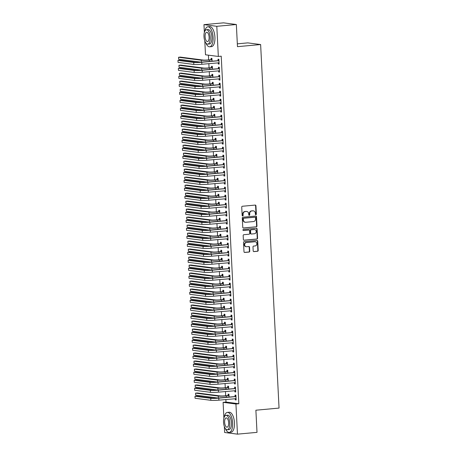<?xml version="1.0" encoding="UTF-8"?>
<svg xmlns="http://www.w3.org/2000/svg" width="457" height="457" viewBox="0 0 457 457"><rect width="100%" height="100%" fill="white"/><g stroke="black" fill="none" stroke-linecap="round" stroke-linejoin="round"><path stroke-width="0.69" d="M255.891 214.739A0.554 0.497 97.4 0 0 256.366 214.144L255.943 205.804A0.788 0.708 97.4 0 0 255.189 205.084L242.399 206.256A0.788 0.708 97.4 0 0 241.73 207.107L242.153 215.447A0.554 0.497 97.4 0 0 243.147 215.356L243.095 214.276A2.525 2.274 97.4 0 1 245.238 211.557L246.306 211.46A2.525 2.274 97.4 0 1 248.705 213.762L248.762 214.841A0.554 0.497 97.4 0 0 249.756 214.75L249.699 213.67A2.525 2.274 97.4 0 1 251.847 210.951L252.915 210.854A2.525 2.274 97.4 0 1 255.314 213.156L255.366 214.236A0.554 0.497 97.4 0 0 255.891 214.739M255.623 214.681A0.554 0.497 97.4 0 0 256.017 214.099L255.594 205.759A0.788 0.708 97.4 0 0 255.155 205.084M242.41 215.893A0.554 0.497 97.4 0 0 242.798 215.31L242.747 214.23L243.095 214.276M249.019 215.287A0.554 0.497 97.4 0 0 249.408 214.704L249.356 213.625L249.699 213.67M253.189 250.887A0.788 0.708 97.4 0 0 253.943 251.607L257.531 251.276A0.788 0.708 97.4 0 0 258.199 250.43L257.731 241.165A0.788 0.708 97.4 0 0 256.983 240.445L244.192 241.616A0.788 0.708 97.4 0 0 243.524 242.467L243.992 251.727A0.788 0.708 97.4 0 0 244.741 252.453L249.076 252.053A0.788 0.708 97.4 0 0 249.745 251.201L249.545 247.237A0.788 0.708 97.4 0 0 248.797 246.517L246.643 246.717A2.108 1.902 97.4 0 1 244.638 244.581A2.108 1.902 97.4 0 1 246.432 242.518L254.852 241.747A2.108 1.902 97.4 0 1 256.863 243.878A2.108 1.902 97.4 0 1 255.063 245.946L253.664 246.072A0.788 0.708 97.4 0 0 252.989 246.923L253.189 250.887M225.867 399.509L225.998 402.074L238.828 403.737L221.222 56.188L218.332 56.451L205.496 54.789L204.787 40.804M238.828 403.737L235.938 403.999L237.463 434.15L224.627 432.488L224.318 426.415M204.359 32.418L203.965 24.638L223.513 22.85L236.349 24.512L237.469 46.665L260.633 44.546L279.05 408.084L255.886 410.209L257.005 432.362L237.463 434.15M236.349 24.512L216.801 26.306L218.332 56.451M256.291 226.866A0.788 0.708 97.4 0 0 256.965 226.015L256.497 216.755A0.788 0.708 97.4 0 0 255.743 216.035L242.958 217.206A0.788 0.708 97.4 0 0 242.284 218.058L242.753 227.318A0.788 0.708 97.4 0 0 243.507 228.037L255.949 226.821A0.788 0.708 97.4 0 0 256.617 225.969L256.149 216.709A0.788 0.708 97.4 0 0 255.709 216.035M257.114 228.957L257.582 238.223A0.788 0.708 97.4 0 1 256.914 239.074L244.124 240.245A0.788 0.708 97.4 0 1 243.37 239.525L243.17 235.561A0.788 0.708 97.4 0 1 243.844 234.709L249.031 234.235A0.788 0.708 97.4 0 0 249.699 233.384L249.568 230.756A0.788 0.708 97.4 0 0 248.814 230.037L243.415 230.528A0.554 0.497 97.4 0 1 243.358 229.431L256.366 228.237A0.788 0.708 97.4 0 1 257.114 228.957L256.765 228.917L257.234 238.177L257.582 238.223M260.633 44.546L247.797 42.878L237.326 43.838M234.807 390.655L234.869 391.86L235.738 391.975L235.492 387.176L234.624 387.062L234.692 388.364M228.694 389.016L228.557 386.279L227.689 386.165L227.752 387.462M233.995 374.66L234.058 375.865L234.927 375.98L234.681 371.181L233.818 371.073L233.881 372.369M227.883 373.021L227.746 370.284L226.878 370.17L226.946 371.467M233.19 358.665L233.247 359.876L234.115 359.985L233.875 355.186L233.007 355.078L233.07 356.374M227.072 357.026L226.935 354.289L226.066 354.175L226.135 355.472M232.379 342.67L232.436 343.881L233.304 343.995L233.064 339.197L232.196 339.083L232.259 340.379M226.266 341.031L226.124 338.294L225.255 338.18L225.324 339.482M231.568 326.675L231.63 327.886L232.493 328L232.253 323.202L231.385 323.088L231.453 324.384M225.455 325.036L225.312 322.299L224.45 322.191L224.513 323.487M230.756 310.686L230.819 311.891L231.688 312.005L231.442 307.207L230.574 307.093L230.642 308.395M224.644 309.046L224.507 306.304L223.639 306.196L223.702 307.492M229.945 294.691L230.008 295.896L230.876 296.01L230.631 291.212L229.762 291.098L229.831 292.4M223.833 293.051L223.696 290.315L222.827 290.201L222.89 291.497M229.134 278.696L229.197 279.907L230.065 280.015L229.82 275.217L228.957 275.108L229.02 276.405M223.022 277.056L222.885 274.32L222.016 274.206L222.085 275.502M228.329 262.701L228.386 263.912L229.254 264.02L229.014 259.228L228.146 259.113L228.209 260.41M222.211 261.061L222.073 258.325L221.205 258.211L221.274 259.513M227.517 246.706L227.575 247.917L228.443 248.031L228.203 243.233L227.335 243.118L227.397 244.415M221.405 245.066L221.262 242.33L220.394 242.221L220.463 243.518M226.706 230.716L226.769 231.922L227.632 232.036L227.392 227.238L226.523 227.123L226.592 228.42M220.594 229.071L220.451 226.335L219.589 226.226L219.651 227.523M225.895 214.721L225.958 215.927L226.826 216.041L226.581 211.243L225.712 211.128L225.781 212.431M219.783 213.082L219.646 210.346L218.777 210.231L218.84 211.528M225.084 198.726L225.147 199.938L226.015 200.046L225.769 195.248L224.901 195.139L224.97 196.436M218.972 197.087L218.834 194.351L217.966 194.236L218.029 195.533M224.273 182.731L224.336 183.943L225.204 184.051L224.958 179.253L224.096 179.144L224.159 180.441M218.16 181.092L218.023 178.356L217.155 178.241L217.224 179.544M223.467 166.736L223.524 167.948L224.393 168.062L224.153 163.263L223.284 163.149L223.347 164.446M217.349 165.097L217.212 162.361L216.344 162.246L216.412 163.549M222.656 150.747L222.713 151.953L223.582 152.067L223.342 147.268L222.473 147.154L222.536 148.451M216.544 149.102L216.401 146.366L215.533 146.257L215.601 147.554M221.845 134.752L221.908 135.958L222.77 136.072L222.53 131.273L221.662 131.159L221.731 132.461M215.733 133.113L215.59 130.376L214.727 130.262L214.79 131.559M221.034 118.757L221.097 119.963L221.965 120.077L221.719 115.278L220.851 115.17L220.92 116.466M214.921 117.118L214.784 114.381L213.916 114.267L213.979 115.564M220.223 102.762L220.285 103.973L221.154 104.082L220.908 99.283L220.04 99.175L220.108 100.471M214.11 101.123L213.973 98.386L213.105 98.272L213.168 99.569M219.411 86.767L219.474 87.978L220.343 88.092L220.097 83.294L219.234 83.18L219.297 84.476M213.299 85.128L213.162 82.391L212.294 82.277L212.362 83.58M218.606 70.778L218.663 71.983L219.531 72.097L219.291 67.299L218.423 67.185L218.486 68.481M212.488 69.133L212.351 66.396L211.482 66.288L211.551 67.585M208.421 55.171L208.66 59.918M208.849 63.637L209.066 67.91M209.255 71.629L209.472 75.908M209.66 79.627L209.877 83.905M210.066 87.624L210.283 91.903M210.471 95.622L210.688 99.9M210.877 103.619L211.094 107.898M211.283 111.617L211.5 115.895M211.688 119.614L211.905 123.893M212.094 127.612L212.311 131.89M212.499 135.609L212.716 139.888M212.905 143.607L213.122 147.885M213.305 151.598L213.522 155.877M213.71 159.596L213.927 163.874M214.116 167.593L214.333 171.872M214.522 175.591L214.739 179.869M214.927 183.588L215.144 187.867M215.333 191.586L215.55 195.864M215.738 199.583L215.955 203.862M216.144 207.581L216.361 211.859M216.549 215.578L216.767 219.857M216.955 223.576L217.172 227.854M217.361 231.573L217.578 235.846M217.766 239.565L217.983 243.844M218.166 247.563L218.383 251.841M218.572 255.56L218.789 259.839M218.977 263.558L219.194 267.836M219.383 271.555L219.6 275.834M219.788 279.553L220.006 283.831M220.194 287.55L220.411 291.829M220.6 295.548L220.817 299.826M221.005 303.545L221.222 307.824M221.411 311.543L221.628 315.821M221.816 319.534L222.033 323.813M222.222 327.532L222.439 331.811M222.628 335.529L222.845 339.808M223.027 343.527L223.245 347.806M223.433 351.524L223.65 355.803M223.839 359.522L224.056 363.801M224.244 367.519L224.461 371.798M224.65 375.517L224.867 379.796M225.055 383.514L225.272 387.793M225.461 391.512L225.678 395.791M212.082 61.135L211.945 58.399L211.077 58.29L211.145 59.587M218.2 62.78L218.257 63.986L219.126 64.1L218.886 59.301L218.018 59.187L218.08 60.484M212.893 77.13L212.756 74.394L211.888 74.285L211.957 75.582M219.012 78.77L219.069 79.981L219.937 80.095L219.697 75.296L218.829 75.182L218.892 76.479M213.705 93.125L213.568 90.389L212.699 90.275L212.768 91.577M219.817 94.765L219.88 95.976L220.748 96.084L220.503 91.291L219.64 91.177L219.703 92.474M214.516 109.12L214.379 106.384L213.51 106.27L213.573 107.566M220.628 110.76L220.691 111.971L221.559 112.079L221.314 107.281L220.445 107.172L220.514 108.469M215.327 125.115L215.19 122.379L214.322 122.265L214.384 123.561M221.439 126.755L221.502 127.96L222.37 128.074L222.125 123.276L221.257 123.162L221.325 124.464M216.138 141.11L215.995 138.368L215.133 138.26L215.196 139.556M222.251 142.75L222.313 143.955L223.176 144.069L222.936 139.271L222.068 139.156L222.136 140.453M216.944 157.099L216.807 154.363L215.938 154.255L216.007 155.551M223.062 158.739L223.119 159.95L223.987 160.064L223.747 155.266L222.879 155.152L222.942 156.448M217.755 173.094L217.618 170.358L216.749 170.244L216.818 171.546M223.873 174.734L223.93 175.945L224.798 176.059L224.558 171.261L223.69 171.147L223.753 172.443M218.566 189.089L218.429 186.353L217.561 186.239L217.629 187.536M224.678 190.729L224.741 191.94L225.609 192.049L225.364 187.25L224.501 187.142L224.564 188.438M219.377 205.084L219.24 202.348L218.372 202.234L218.435 203.531M225.49 206.724L225.552 207.929L226.421 208.044L226.175 203.245L225.307 203.137L225.375 204.433M220.188 221.079L220.051 218.337L219.183 218.229L219.246 219.526M226.301 222.719L226.364 223.924L227.232 224.039L226.986 219.24L226.118 219.126L226.186 220.428M220.999 237.069L220.857 234.332L219.994 234.224L220.057 235.521M227.112 238.714L227.175 239.919L228.037 240.034L227.797 235.235L226.929 235.121L226.998 236.418M221.805 253.064L221.668 250.327L220.8 250.213L220.868 251.516M227.923 254.703L227.98 255.914L228.848 256.029L228.609 251.23L227.74 251.116L227.803 252.413M222.616 269.059L222.479 266.322L221.611 266.208L221.679 267.505M228.734 270.698L228.791 271.909L229.66 272.018L229.42 267.219L228.551 267.111L228.614 268.408M223.427 285.054L223.29 282.317L222.422 282.203L222.49 283.5M229.54 286.693L229.603 287.904L230.471 288.013L230.225 283.214L229.363 283.106L229.425 284.403M224.238 301.049L224.101 298.312L223.233 298.198L223.296 299.495M230.351 302.688L230.414 303.894L231.282 304.008L231.036 299.209L230.168 299.095L230.237 300.398M225.05 317.038L224.913 314.302L224.044 314.193L224.107 315.49M231.162 318.683L231.225 319.889L232.093 320.003L231.848 315.204L230.979 315.09L231.048 316.387M225.861 333.033L225.718 330.297L224.855 330.183L224.918 331.485M231.973 334.673L232.036 335.884L232.899 335.998L232.659 331.199L231.79 331.085L231.859 332.382M226.666 349.028L226.529 346.292L225.661 346.178L225.729 347.48M232.784 350.668L232.842 351.879L233.71 351.987L233.47 347.189L232.602 347.08L232.664 348.377M227.477 365.023L227.34 362.287L226.472 362.173L226.541 363.469M233.596 366.663L233.653 367.874L234.521 367.982L234.275 363.184L233.413 363.075L233.476 364.372M228.289 381.018L228.152 378.282L227.283 378.168L227.352 379.464M234.401 382.658L234.464 383.863L235.332 383.977L235.087 379.179L234.224 379.064L234.287 380.367M229.1 397.007L228.963 394.271L228.094 394.163L228.157 395.459M235.212 398.653L235.275 399.858L236.143 399.972L235.898 395.174L235.029 395.059L235.098 396.356M223.896 418.035L223.102 402.337L235.938 403.999M203.965 24.638L216.801 26.306M225.998 402.074L223.102 402.337M218.257 63.986L219.12 63.906M218.663 71.983L219.52 71.903M219.069 79.981L219.926 79.901M219.474 87.978L220.331 87.898M219.88 95.976L220.737 95.896M220.285 103.973L221.142 103.893M220.691 111.971L221.548 111.891M221.097 119.963L221.953 119.888M221.502 127.96L222.359 127.886M221.908 135.958L222.765 135.883M222.313 143.955L223.17 143.875M222.713 151.953L223.576 151.873M223.119 159.95L223.981 159.87M223.524 167.948L224.381 167.868M223.93 175.945L224.787 175.865M224.336 183.943L225.192 183.863M224.741 191.94L225.598 191.86M225.147 199.938L226.004 199.858M225.552 207.929L226.409 207.855M225.958 215.927L226.815 215.853M226.364 223.924L227.22 223.85M226.769 231.922L227.626 231.842M227.175 239.919L228.032 239.839M227.575 247.917L228.437 247.837M227.98 255.914L228.843 255.834M228.386 263.912L229.243 263.832M228.791 271.909L229.648 271.829M229.197 279.907L230.054 279.827M229.603 287.904L230.459 287.824M230.008 295.896L230.865 295.822M230.414 303.894L231.271 303.819M230.819 311.891L231.676 311.811M231.225 319.889L232.082 319.809M231.63 327.886L232.487 327.806M232.036 335.884L232.893 335.804M232.436 343.881L233.298 343.801M232.842 351.879L233.704 351.799M233.247 359.876L234.104 359.796M233.653 367.874L234.51 367.794M234.058 375.865L234.915 375.791M234.464 383.863L235.321 383.789M234.869 391.86L235.726 391.786M235.275 399.858L236.132 399.778M253.367 210.86L253.018 210.814A2.525 2.274 97.4 0 0 252.567 210.808L252.915 210.854M249.356 213.625A2.525 2.274 97.4 0 1 251.499 210.906L252.567 210.808M246.757 211.465L246.409 211.42A2.525 2.274 97.4 0 0 245.957 211.414L246.306 211.46M242.747 214.23A2.525 2.274 97.4 0 1 244.895 211.511L245.957 211.414M243.193 227.992L255.949 226.821M255.543 217.709A0.554 0.497 97.4 0 0 255.017 217.206L243.792 218.235A0.554 0.497 97.4 0 0 243.324 218.829L243.381 219.966A2.525 2.274 97.4 0 0 245.78 222.268L253.458 221.565A2.525 2.274 97.4 0 0 255.6 218.846L255.543 217.709M254.869 217.184A0.554 0.497 97.4 0 0 254.675 217.161L255.017 217.206M245.329 222.262L244.981 222.216A2.525 2.274 97.4 0 1 243.033 219.92L242.975 218.783A0.554 0.497 97.4 0 1 243.444 218.189L254.675 217.161M243.815 240.193L256.566 239.028A0.788 0.708 97.4 0 0 257.234 238.177M248.745 230.025A0.788 0.708 97.4 0 0 248.471 229.991L243.158 230.477M254.412 233.744A2.108 1.902 97.4 0 0 254.578 229.551A2.108 1.902 97.4 0 0 254.201 229.54L251.23 229.814A0.788 0.708 97.4 0 0 250.562 230.665L250.693 233.293A0.788 0.708 97.4 0 0 251.447 234.013L254.412 233.744M254.578 229.551L254.229 229.505A2.108 1.902 97.4 0 0 253.852 229.5L254.201 229.54M251.304 234.013L250.956 233.967A0.788 0.708 97.4 0 1 250.35 233.247L250.213 230.619A0.788 0.708 97.4 0 1 250.887 229.768L253.852 229.5M256.765 228.917A0.788 0.708 97.4 0 0 256.326 228.243M255.229 241.753L254.88 241.707A2.108 1.902 97.4 0 0 254.503 241.702L254.852 241.747M246.266 246.711L245.923 246.666A2.108 1.902 97.4 0 1 246.083 242.473L254.503 241.702M244.432 252.401L248.728 252.007A0.788 0.708 97.4 0 0 249.396 251.156L249.196 247.191A0.788 0.708 97.4 0 0 248.757 246.523M253.635 251.556L257.182 251.236A0.788 0.708 97.4 0 0 257.857 250.385L257.382 241.119A0.788 0.708 97.4 0 0 256.943 240.451M210.923 59.707L208.421 59.936A4.016 0.348 177.1 0 1 203.068 60.044L180.361 57.102L178.556 57.268L201.257 60.21A6.027 0.52 -2.9 0 0 209.289 60.05L211.791 59.821L210.923 59.707L211.985 59.124M178.556 57.268L178.653 59.267L200.954 62.158M218.949 60.598L200.88 62.163A4.016 0.348 177.1 0 1 195.527 62.272L179.761 60.227L177.95 60.393L193.717 62.438A6.027 0.52 -2.9 0 0 201.748 62.278L218.726 60.724M177.95 60.393L178.053 62.392L193.819 64.437A6.027 0.52 -2.9 0 0 201.851 64.277L219.063 62.803M217.863 60.61L218.92 60.027M219.069 62.992L218.4 62.758M211.328 67.705L208.826 67.933A4.016 0.348 177.1 0 1 203.474 68.042L180.766 65.1L178.961 65.265L201.663 68.207A6.027 0.52 -2.9 0 0 209.694 68.047L212.197 67.819L211.328 67.705L212.391 67.122M178.961 65.265L179.058 67.265L201.36 70.155M211.734 75.702L209.232 75.931A4.016 0.348 177.1 0 1 203.879 76.039L181.172 73.091L179.361 73.263L202.068 76.205A6.027 0.52 -2.9 0 0 210.1 76.045L212.602 75.816L211.734 75.702L212.791 75.119M179.361 73.263L179.464 75.256L201.766 78.153M219.354 68.596L201.286 70.161A4.016 0.348 177.1 0 1 195.933 70.269L180.167 68.224L178.356 68.39L194.122 70.435A6.027 0.52 -2.9 0 0 202.154 70.275L219.132 68.716M178.356 68.39L178.458 70.389L194.225 72.434A6.027 0.52 -2.9 0 0 202.257 72.275L219.469 70.801M218.263 68.607L219.326 68.024M219.474 70.989L218.806 70.755M219.76 76.593L201.691 78.158A4.016 0.348 177.1 0 1 196.339 78.267L180.572 76.222L178.761 76.388L194.528 78.433A6.027 0.52 -2.9 0 0 202.56 78.273L219.537 76.713M178.761 76.388L178.864 78.387L194.631 80.432A6.027 0.52 -2.9 0 0 202.662 80.272L219.874 78.793M218.669 76.605L219.731 76.016M219.88 78.987L219.211 78.753M205.844 42.941A10.048 4.284 -95.2 0 0 209.694 46.791A10.048 4.284 -95.2 0 0 213.111 37.348A10.048 4.284 -95.2 0 0 207.861 26.786A10.048 4.284 -95.2 0 0 204.776 31.27M209.694 46.791L211.5 46.625A10.048 4.284 -95.2 0 0 214.921 37.183A10.048 4.284 -95.2 0 0 209.672 26.615L207.861 26.786M206.45 29.739L208.118 29.585A7.232 3.085 84.8 0 1 211.899 37.194A7.232 3.085 84.8 0 1 209.437 43.992L207.769 44.14A7.232 3.085 -95.2 0 0 210.231 37.343A7.232 3.085 -95.2 0 0 206.45 29.739A7.232 3.085 -95.2 0 0 203.988 36.537A7.232 3.085 -95.2 0 0 207.769 44.14M209.123 37.2A4.661 1.988 -95.2 0 0 206.684 32.298A4.661 1.988 -95.2 0 0 205.102 36.68A4.661 1.988 -95.2 0 0 207.535 41.581A4.661 1.988 -95.2 0 0 209.123 37.2M225.375 428.552A10.048 4.284 -95.2 0 0 229.225 432.408A10.048 4.284 -95.2 0 0 232.647 422.965A10.048 4.284 -95.2 0 0 227.392 412.397A10.048 4.284 -95.2 0 0 224.307 416.887M229.225 432.408L231.036 432.242A10.048 4.284 -95.2 0 0 234.458 422.799A10.048 4.284 -95.2 0 0 229.203 412.231L227.392 412.397M225.987 415.35L227.649 415.196A7.232 3.085 84.8 0 1 231.431 422.805A7.232 3.085 84.8 0 1 228.968 429.603L227.306 429.757A7.232 3.085 -95.2 0 0 229.768 422.959A7.232 3.085 -95.2 0 0 225.987 415.35A7.232 3.085 -95.2 0 0 223.524 422.148A7.232 3.085 -95.2 0 0 227.306 429.757M228.66 422.816A4.661 1.988 -95.2 0 0 226.221 417.909A4.661 1.988 -95.2 0 0 224.633 422.291A4.661 1.988 -95.2 0 0 227.072 427.198A4.661 1.988 -95.2 0 0 228.66 422.816M212.139 83.7L209.637 83.928A4.016 0.348 177.1 0 1 204.285 84.037L181.578 81.089L179.767 81.255L202.474 84.202A6.027 0.52 -2.9 0 0 210.506 84.042L213.008 83.814L212.139 83.7L213.196 83.117M179.767 81.255L179.869 83.254L202.171 86.15M212.545 91.697L210.043 91.926A4.016 0.348 177.1 0 1 204.69 92.034L181.983 89.086L180.172 89.252L202.879 92.2A6.027 0.52 -2.9 0 0 210.911 92.04L213.408 91.811L212.545 91.697L213.602 91.114M180.172 89.252L180.275 91.251L202.577 94.148M220.165 84.591L202.097 86.156A4.016 0.348 177.1 0 1 196.744 86.264L180.978 84.219L179.167 84.385L194.933 86.43A6.027 0.52 -2.9 0 0 202.965 86.27L219.943 84.711M179.167 84.385L179.27 86.384L195.036 88.43A6.027 0.52 -2.9 0 0 203.068 88.27L220.274 86.79M219.074 84.602L220.137 84.014M220.285 86.984L219.617 86.75M220.571 92.588L202.502 94.153A4.016 0.348 177.1 0 1 197.15 94.256L181.383 92.211L179.572 92.383L195.339 94.422A6.027 0.52 -2.9 0 0 203.371 94.262L220.348 92.708M179.572 92.383L179.675 94.376L195.442 96.421A6.027 0.52 -2.9 0 0 203.474 96.261L220.68 94.788M219.48 92.594L220.542 92.011M220.691 94.982L220.023 94.748M212.951 99.695L210.448 99.923A4.016 0.348 177.1 0 1 205.09 100.032L182.389 97.084L180.578 97.25L203.285 100.197A6.027 0.52 -2.9 0 0 211.311 100.037L213.813 99.809L212.951 99.695L214.007 99.112M180.578 97.25L180.681 99.249L202.982 102.14M220.977 100.586L202.908 102.151A4.016 0.348 177.1 0 1 197.555 102.254L181.789 100.209L179.978 100.374L195.745 102.419A6.027 0.52 -2.9 0 0 203.776 102.259L220.754 100.706M179.978 100.374L180.081 102.374L195.847 104.419A6.027 0.52 -2.9 0 0 203.873 104.259L221.085 102.785M219.886 100.591L220.948 100.009M221.097 102.979L220.423 102.745M213.356 107.692L210.854 107.921A4.016 0.348 177.1 0 1 205.496 108.029L182.794 105.081L180.983 105.247L203.691 108.195A6.027 0.52 -2.9 0 0 211.717 108.035L214.219 107.801L213.356 107.692L214.413 107.109M180.983 105.247L181.086 107.246L203.388 110.137M221.382 108.583L203.314 110.148A4.016 0.348 177.1 0 1 197.961 110.251L182.194 108.206L180.384 108.372L196.15 110.417A6.027 0.52 -2.9 0 0 204.182 110.257L221.159 108.703M180.384 108.372L180.486 110.371L196.253 112.416A6.027 0.52 -2.9 0 0 204.279 112.256L221.491 110.783M220.291 108.589L221.354 108.006M221.502 110.977L220.828 110.743M213.756 115.69L211.254 115.918A4.016 0.348 177.1 0 1 205.901 116.021L183.2 113.079L181.389 113.245L204.096 116.187A6.027 0.52 -2.9 0 0 212.122 116.027L214.624 115.798L213.756 115.69L214.819 115.107M181.389 113.245L181.492 115.244L203.793 118.135M221.788 116.575L203.719 118.14A4.016 0.348 177.1 0 1 198.367 118.249L182.6 116.204L180.789 116.369L196.556 118.414A6.027 0.52 -2.9 0 0 204.587 118.254L221.565 116.701M180.789 116.369L180.892 118.369L196.653 120.414A6.027 0.52 -2.9 0 0 204.685 120.254L221.896 118.78M220.697 116.586L221.759 116.004M221.908 118.974L221.234 118.74M214.162 123.687L211.66 123.916A4.016 0.348 177.1 0 1 206.307 124.018L183.605 121.076L181.795 121.242L204.496 124.184A6.027 0.52 -2.9 0 0 212.528 124.024L215.03 123.796L214.162 123.687L215.224 123.099M181.795 121.242L181.897 123.241L204.193 126.132M222.193 124.572L204.125 126.138A4.016 0.348 177.1 0 1 198.766 126.246L183 124.201L181.195 124.367L196.961 126.412A6.027 0.52 -2.9 0 0 204.987 126.252L221.971 124.698M181.195 124.367L181.292 126.366L197.058 128.411A6.027 0.52 -2.9 0 0 205.09 128.251L222.302 126.778M221.102 124.584L222.159 124.001M222.313 126.966L221.639 126.738M214.567 131.679L212.065 131.913A4.016 0.348 177.1 0 1 206.713 132.016L184.011 129.074L182.2 129.24L204.902 132.182A6.027 0.52 -2.9 0 0 212.933 132.022L215.436 131.793L214.567 131.679L215.63 131.096M182.2 129.24L182.303 131.239L204.599 134.13M222.593 132.57L204.53 134.135A4.016 0.348 177.1 0 1 199.172 134.244L183.406 132.199L181.6 132.364L197.367 134.409A6.027 0.52 -2.9 0 0 205.393 134.249L222.376 132.696M181.6 132.364L181.697 134.364L197.464 136.409A6.027 0.52 -2.9 0 0 205.496 136.249L222.708 134.775M221.508 132.581L222.565 131.999M222.719 134.964L222.045 134.735M214.973 139.676L212.471 139.911A4.016 0.348 177.1 0 1 207.118 140.013L184.417 137.071L182.606 137.237L205.307 140.179A6.027 0.52 -2.9 0 0 213.339 140.019L215.841 139.791L214.973 139.676L216.035 139.094M182.606 137.237L182.709 139.236L205.004 142.127M222.999 140.567L204.93 142.133A4.016 0.348 177.1 0 1 199.578 142.241L183.811 140.196L182.006 140.362L197.767 142.407A6.027 0.52 -2.9 0 0 205.799 142.247L222.776 140.693M182.006 140.362L182.103 142.361L197.87 144.406A6.027 0.52 -2.9 0 0 205.901 144.246L223.113 142.773M221.913 140.579L222.97 139.996M223.125 142.961L222.45 142.727M215.378 147.674L212.876 147.902A4.016 0.348 177.1 0 1 207.524 148.011L184.822 145.069L183.011 145.235L205.713 148.177A6.027 0.52 -2.9 0 0 213.745 148.017L216.247 147.788L215.378 147.674L216.441 147.091M183.011 145.235L183.108 147.234L205.41 150.125M223.404 148.565L205.336 150.13A4.016 0.348 177.1 0 1 199.983 150.239L184.217 148.194L182.406 148.359L198.172 150.404A6.027 0.52 -2.9 0 0 206.204 150.244L223.182 148.685M182.406 148.359L182.509 150.359L198.275 152.404A6.027 0.52 -2.9 0 0 206.307 152.244L223.519 150.77M222.319 148.576L223.376 147.994M223.524 150.959L222.856 150.724M215.784 155.671L213.282 155.9A4.016 0.348 177.1 0 1 207.929 156.008L185.222 153.066L183.417 153.232L206.118 156.174A6.027 0.52 -2.9 0 0 214.15 156.014L216.652 155.786L215.784 155.671L216.847 155.089M183.417 153.232L183.514 155.231L205.816 158.122M223.81 156.562L205.741 158.128A4.016 0.348 177.1 0 1 200.389 158.236L184.622 156.191L182.811 156.357L198.578 158.402A6.027 0.52 -2.9 0 0 206.61 158.242L223.587 156.682M182.811 156.357L182.914 158.356L198.681 160.401A6.027 0.52 -2.9 0 0 206.713 160.241L223.924 158.762M222.725 156.574L223.781 155.991M223.93 158.956L223.262 158.722M216.19 163.669L213.687 163.897A4.016 0.348 177.1 0 1 208.335 164.006L185.628 161.058L183.823 161.224L206.524 164.172A6.027 0.52 -2.9 0 0 214.556 164.012L217.058 163.783L216.19 163.669L217.252 163.086M183.823 161.224L183.92 163.223L206.221 166.12M224.216 164.56L206.147 166.125A4.016 0.348 177.1 0 1 200.794 166.234L185.028 164.189L183.217 164.354L198.984 166.399A6.027 0.52 -2.9 0 0 207.015 166.239L223.993 164.68M183.217 164.354L183.32 166.354L199.086 168.399A6.027 0.52 -2.9 0 0 207.118 168.239L224.33 166.759M223.125 164.571L224.187 163.983M224.336 166.954L223.667 166.719M216.595 171.666L214.093 171.895A4.016 0.348 177.1 0 1 208.74 172.003L186.033 169.056L184.222 169.221L206.93 172.169A6.027 0.52 -2.9 0 0 214.961 172.009L217.463 171.781L216.595 171.666L217.652 171.084M184.222 169.221L184.325 171.221L206.627 174.117M224.621 172.557L206.553 174.123A4.016 0.348 177.1 0 1 201.2 174.226L185.433 172.186L183.623 172.352L199.389 174.391A6.027 0.52 -2.9 0 0 207.421 174.231L224.398 172.677M183.623 172.352L183.725 174.351L199.492 176.391A6.027 0.52 -2.9 0 0 207.524 176.231L224.735 174.757M223.53 172.569L224.593 171.981M224.741 174.951L224.073 174.717M217.001 179.664L214.499 179.892A4.016 0.348 177.1 0 1 209.146 180.001L186.439 177.053L184.628 177.219L207.335 180.167A6.027 0.52 -2.9 0 0 215.367 180.007L217.869 179.778L217.001 179.664L218.058 179.081M184.628 177.219L184.731 179.218L207.032 182.115M225.027 180.555L206.958 182.12A4.016 0.348 177.1 0 1 201.606 182.223L185.839 180.178L184.028 180.344L199.795 182.389A6.027 0.52 -2.9 0 0 207.826 182.229L224.804 180.675M184.028 180.344L184.131 182.343L199.898 184.388A6.027 0.52 -2.9 0 0 207.929 184.228L225.135 182.754M223.936 180.561L224.998 179.978M225.147 182.949L224.478 182.714M217.406 187.661L214.904 187.89A4.016 0.348 177.1 0 1 209.552 187.998L186.844 185.051L185.034 185.216L207.741 188.164A6.027 0.52 -2.9 0 0 215.773 188.004L218.269 187.776L217.406 187.661L218.463 187.079M185.034 185.216L185.136 187.216L207.438 190.106M225.432 188.552L207.364 190.118A4.016 0.348 177.1 0 1 202.011 190.221L186.245 188.175L184.434 188.341L200.2 190.386A6.027 0.52 -2.9 0 0 208.232 190.226L225.21 188.672M184.434 188.341L184.537 190.34L200.303 192.386A6.027 0.52 -2.9 0 0 208.329 192.226L225.541 190.752M224.341 188.558L225.404 187.976M225.552 190.946L224.884 190.712M217.812 195.659L215.31 195.887A4.016 0.348 177.1 0 1 209.952 195.996L187.25 193.048L185.439 193.214L208.146 196.162A6.027 0.52 -2.9 0 0 216.172 196.002L218.675 195.767L217.812 195.659L218.869 195.076M185.439 193.214L185.542 195.213L207.844 198.104M225.838 196.55L207.769 198.115A4.016 0.348 177.1 0 1 202.417 198.218L186.65 196.173L184.839 196.339L200.606 198.384A6.027 0.52 -2.9 0 0 208.638 198.224L225.615 196.67M184.839 196.339L184.942 198.338L200.709 200.383A6.027 0.52 -2.9 0 0 208.735 200.223L225.947 198.749M224.747 196.556L225.809 195.973M225.958 198.944L225.284 198.709M218.218 203.656L215.715 203.885A4.016 0.348 177.1 0 1 210.357 203.988L187.656 201.046L185.845 201.211L208.552 204.153A6.027 0.52 -2.9 0 0 216.578 203.993L219.08 203.765L218.218 203.656L219.274 203.068M185.845 201.211L185.948 203.211L208.249 206.101M226.244 204.542L208.175 206.107A4.016 0.348 177.1 0 1 202.822 206.216L187.056 204.17L185.245 204.336L201.011 206.381A6.027 0.52 -2.9 0 0 209.043 206.221L226.021 204.667M185.245 204.336L185.348 206.335L201.114 208.381A6.027 0.52 -2.9 0 0 209.14 208.221L226.352 206.747M225.152 204.553L226.215 203.971M226.364 206.935L225.689 206.707M218.617 211.654L216.115 211.882A4.016 0.348 177.1 0 1 210.763 211.985L188.061 209.043L186.25 209.209L208.958 212.151A6.027 0.52 -2.9 0 0 216.984 211.991L219.486 211.762L218.617 211.654L219.68 211.065M186.25 209.209L186.353 211.208L208.655 214.099M226.649 212.539L208.581 214.105A4.016 0.348 177.1 0 1 203.228 214.213L187.461 212.168L185.651 212.334L201.417 214.379A6.027 0.52 -2.9 0 0 209.449 214.219L226.426 212.665M185.651 212.334L185.753 214.333L201.514 216.378A6.027 0.52 -2.9 0 0 209.546 216.218L226.758 214.744M225.558 212.551L226.621 211.968M226.769 214.933L226.095 214.704M219.023 219.646L216.521 219.88A4.016 0.348 177.1 0 1 211.168 219.983L188.467 217.041L186.656 217.206L209.357 220.148A6.027 0.52 -2.9 0 0 217.389 219.988L219.891 219.76L219.023 219.646L220.085 219.063M186.656 217.206L186.759 219.206L209.055 222.096M227.055 220.537L208.986 222.102A4.016 0.348 177.1 0 1 203.628 222.211L187.861 220.165L186.056 220.331L201.823 222.376A6.027 0.52 -2.9 0 0 209.849 222.216L226.832 220.662M186.056 220.331L186.153 222.331L201.92 224.376A6.027 0.52 -2.9 0 0 209.952 224.216L227.163 222.742M225.964 220.548L227.02 219.966M227.175 222.93L226.501 222.696M219.429 227.643L216.926 227.872A4.016 0.348 177.1 0 1 211.574 227.98L188.872 225.038L187.062 225.204L209.763 228.146A6.027 0.52 -2.9 0 0 217.795 227.986L220.297 227.757L219.429 227.643L220.491 227.06M187.062 225.204L187.164 227.203L209.46 230.094M227.455 228.534L209.392 230.1A4.016 0.348 177.1 0 1 204.033 230.208L188.267 228.163L186.462 228.329L202.228 230.374A6.027 0.52 -2.9 0 0 210.254 230.214L227.238 228.66M186.462 228.329L186.559 230.328L202.325 232.373A6.027 0.52 -2.9 0 0 210.357 232.213L227.569 230.739M226.369 228.546L227.426 227.963M227.58 230.928L226.906 230.694M219.834 235.641L217.332 235.869A4.016 0.348 177.1 0 1 211.979 235.978L189.278 233.036L187.467 233.201L210.169 236.143A6.027 0.52 -2.9 0 0 218.2 235.983L220.702 235.755L219.834 235.641L220.897 235.058M187.467 233.201L187.57 235.201L209.866 238.091M227.86 236.532L209.792 238.097A4.016 0.348 177.1 0 1 204.439 238.206L188.672 236.16L186.867 236.326L202.628 238.371A6.027 0.52 -2.9 0 0 210.66 238.211L227.637 236.652M186.867 236.326L186.964 238.326L202.731 240.371A6.027 0.52 -2.9 0 0 210.763 240.211L227.974 238.737M226.775 236.543L227.832 235.961M227.986 238.925L227.312 238.691M220.24 243.638L217.738 243.867A4.016 0.348 177.1 0 1 212.385 243.975L189.684 241.033L187.873 241.199L210.574 244.141A6.027 0.52 -2.9 0 0 218.606 243.981L221.108 243.752L220.24 243.638L221.302 243.055M187.873 241.199L187.97 243.198L210.271 246.089M220.645 251.636L218.143 251.864A4.016 0.348 177.1 0 1 212.791 251.973L190.083 249.025L188.278 249.191L210.98 252.138A6.027 0.52 -2.9 0 0 219.012 251.978L221.514 251.75L220.645 251.636L221.708 251.053M188.278 249.191L188.375 251.19L210.677 254.086M221.051 259.633L218.549 259.862A4.016 0.348 177.1 0 1 213.196 259.97L190.489 257.023L188.684 257.188L211.385 260.136A6.027 0.52 -2.9 0 0 219.417 259.976L221.919 259.747L221.051 259.633L222.113 259.05M188.684 257.188L188.781 259.188L211.083 262.084M221.456 267.631L218.954 267.859A4.016 0.348 177.1 0 1 213.602 267.968L190.895 265.02L189.084 265.186L211.791 268.133A6.027 0.52 -2.9 0 0 219.823 267.973L222.325 267.745L221.456 267.631L222.513 267.048M189.084 265.186L189.187 267.185L211.488 270.076M221.862 275.628L219.36 275.857A4.016 0.348 177.1 0 1 214.007 275.965L191.3 273.018L189.489 273.183L212.197 276.131A6.027 0.52 -2.9 0 0 220.228 275.971L222.73 275.737L221.862 275.628L222.919 275.045M189.489 273.183L189.592 275.183L211.894 278.073M222.268 283.626L219.766 283.854A4.016 0.348 177.1 0 1 214.413 283.957L191.706 281.015L189.895 281.181L212.602 284.123A6.027 0.52 -2.9 0 0 220.634 283.963L223.13 283.734L222.268 283.626L223.324 283.043M189.895 281.181L189.998 283.18L212.299 286.071M222.673 291.623L220.171 291.852A4.016 0.348 177.1 0 1 214.813 291.954L192.111 289.013L190.301 289.178L213.008 292.12A6.027 0.52 -2.9 0 0 221.034 291.96L223.536 291.732L222.673 291.623L223.73 291.035M190.301 289.178L190.403 291.178L212.705 294.068M228.266 244.529L210.197 246.095A4.016 0.348 177.1 0 1 204.845 246.203L189.078 244.158L187.267 244.324L203.034 246.369A6.027 0.52 -2.9 0 0 211.065 246.209L228.043 244.649M187.267 244.324L187.37 246.323L203.137 248.368A6.027 0.52 -2.9 0 0 211.168 248.208L228.38 246.729M227.18 244.541L228.237 243.958M228.386 246.923L227.717 246.689M228.671 252.527L210.603 254.092A4.016 0.348 177.1 0 1 205.25 254.201L189.484 252.155L187.673 252.321L203.439 254.366A6.027 0.52 -2.9 0 0 211.471 254.206L228.449 252.647M187.673 252.321L187.776 254.321L203.542 256.366A6.027 0.52 -2.9 0 0 211.574 256.206L228.786 254.726M227.58 252.538L228.643 251.95M228.791 254.92L228.123 254.686M229.077 260.524L211.008 262.09A4.016 0.348 177.1 0 1 205.656 262.192L189.889 260.153L188.078 260.319L203.845 262.358A6.027 0.52 -2.9 0 0 211.877 262.198L228.854 260.644M188.078 260.319L188.181 262.318L203.948 264.357A6.027 0.52 -2.9 0 0 211.979 264.197L229.191 262.724M227.986 260.53L229.048 259.947M229.197 262.918L228.529 262.684M229.483 268.522L211.414 270.087A4.016 0.348 177.1 0 1 206.061 270.19L190.295 268.145L188.484 268.31L204.25 270.355A6.027 0.52 -2.9 0 0 212.282 270.196L229.26 268.642M188.484 268.31L188.587 270.31L204.353 272.355A6.027 0.52 -2.9 0 0 212.385 272.195L229.597 270.721M228.391 268.527L229.454 267.945M229.603 270.915L228.934 270.681M229.888 276.519L211.82 278.085A4.016 0.348 177.1 0 1 206.467 278.187L190.7 276.142L188.89 276.308L204.656 278.353A6.027 0.52 -2.9 0 0 212.688 278.193L229.665 276.639M188.89 276.308L188.992 278.307L204.759 280.352A6.027 0.52 -2.9 0 0 212.791 280.192L229.997 278.719M228.797 276.525L229.86 275.942M230.008 278.913L229.34 278.679M230.294 284.511L212.225 286.076A4.016 0.348 177.1 0 1 206.872 286.185L191.106 284.14L189.295 284.305L205.062 286.35A6.027 0.52 -2.9 0 0 213.093 286.191L230.071 284.637M189.295 284.305L189.398 286.305L205.164 288.35A6.027 0.52 -2.9 0 0 213.191 288.19L230.402 286.716M229.203 284.522L230.265 283.94M230.414 286.91L229.745 286.676M230.699 292.509L212.631 294.074A4.016 0.348 177.1 0 1 207.278 294.182L191.512 292.137L189.701 292.303L205.467 294.348A6.027 0.52 -2.9 0 0 213.499 294.188L230.477 292.634M189.701 292.303L189.804 294.302L205.57 296.347A6.027 0.52 -2.9 0 0 213.596 296.187L230.808 294.714M229.608 292.52L230.671 291.937M230.819 294.902L230.145 294.674M223.073 299.615L220.577 299.849A4.016 0.348 177.1 0 1 215.218 299.952L192.517 297.01L190.706 297.176L213.413 300.118A6.027 0.52 -2.9 0 0 221.439 299.958L223.941 299.729L223.073 299.615L224.136 299.032M190.706 297.176L190.809 299.175L213.111 302.066M231.105 300.506L213.036 302.071A4.016 0.348 177.1 0 1 207.684 302.18L191.917 300.135L190.106 300.3L205.873 302.345A6.027 0.52 -2.9 0 0 213.905 302.186L230.882 300.632M190.106 300.3L190.209 302.3L205.976 304.345A6.027 0.52 -2.9 0 0 214.002 304.185L231.213 302.711M230.014 300.517L231.076 299.935M231.225 302.9L230.551 302.671M223.479 307.612L220.977 307.847A4.016 0.348 177.1 0 1 215.624 307.949L192.923 305.008L191.112 305.173L213.813 308.115A6.027 0.52 -2.9 0 0 221.845 307.955L224.347 307.727L223.479 307.612L224.541 307.03M191.112 305.173L191.215 307.173L213.516 310.063M231.51 308.504L213.442 310.069A4.016 0.348 177.1 0 1 208.089 310.177L192.323 308.132L190.512 308.298L206.278 310.343A6.027 0.52 -2.9 0 0 214.31 310.183L231.288 308.629M190.512 308.298L190.615 310.297L206.375 312.342A6.027 0.52 -2.9 0 0 214.407 312.182L231.619 310.709M230.419 308.515L231.482 307.932M231.63 310.897L230.956 310.663M223.884 315.61L221.382 315.838A4.016 0.348 177.1 0 1 216.03 315.947L193.328 313.005L191.517 313.171L214.219 316.113A6.027 0.52 -2.9 0 0 222.251 315.953L224.753 315.724L223.884 315.61L224.947 315.027M191.517 313.171L191.62 315.17L213.916 318.061M231.916 316.501L213.847 318.066A4.016 0.348 177.1 0 1 208.489 318.175L192.723 316.13L190.917 316.295L206.684 318.34A6.027 0.52 -2.9 0 0 214.71 318.181L231.693 316.621M190.917 316.295L191.015 318.295L206.781 320.34A6.027 0.52 -2.9 0 0 214.813 320.18L232.025 318.706M230.825 316.512L231.882 315.93M232.036 318.895L231.362 318.66M224.29 323.607L221.788 323.836A4.016 0.348 177.1 0 1 216.435 323.944L193.734 321.003L191.923 321.168L214.624 324.11A6.027 0.52 -2.9 0 0 222.656 323.95L225.158 323.722L224.29 323.607L225.352 323.025M191.923 321.168L192.026 323.168L214.322 326.058M232.316 324.499L214.253 326.064A4.016 0.348 177.1 0 1 208.895 326.172L193.128 324.127L191.323 324.293L207.09 326.338A6.027 0.52 -2.9 0 0 215.116 326.178L232.099 324.619M191.323 324.293L191.42 326.292L207.187 328.337A6.027 0.52 -2.9 0 0 215.218 328.177L232.43 326.698M231.231 324.51L232.287 323.927M232.442 326.892L231.768 326.658M224.695 331.605L222.193 331.833A4.016 0.348 177.1 0 1 216.841 331.942L194.139 328.994L192.328 329.16L215.03 332.108A6.027 0.52 -2.9 0 0 223.062 331.948L225.564 331.719L224.695 331.605L225.758 331.022M192.328 329.16L192.431 331.159L214.727 334.056M232.722 332.496L214.653 334.061A4.016 0.348 177.1 0 1 209.3 334.17L193.534 332.125L191.729 332.29L207.489 334.335A6.027 0.52 -2.9 0 0 215.521 334.176L232.499 332.616M191.729 332.29L191.826 334.29L207.592 336.335A6.027 0.52 -2.9 0 0 215.624 336.175L232.836 334.695M231.636 332.507L232.693 331.919M232.847 334.89L232.173 334.655M225.101 339.602L222.599 339.831A4.016 0.348 177.1 0 1 217.246 339.939L194.545 336.992L192.734 337.157L215.436 340.105A6.027 0.52 -2.9 0 0 223.467 339.945L225.969 339.717L225.101 339.602L226.164 339.02M192.734 337.157L192.831 339.157L215.133 342.053M233.127 340.494L215.058 342.059A4.016 0.348 177.1 0 1 209.706 342.162L193.939 340.122L192.129 340.288L207.895 342.333A6.027 0.52 -2.9 0 0 215.927 342.173L232.904 340.614M192.129 340.288L192.231 342.287L207.998 344.327A6.027 0.52 -2.9 0 0 216.03 344.167L233.241 342.693M232.042 340.505L233.099 339.917M233.247 342.887L232.579 342.653M225.507 347.6L223.005 347.828A4.016 0.348 177.1 0 1 217.652 347.937L194.945 344.989L193.14 345.155L215.841 348.103A6.027 0.52 -2.9 0 0 223.873 347.943L226.375 347.714L225.507 347.6L226.569 347.017M193.14 345.155L193.237 347.154L215.538 350.051M233.533 348.491L215.464 350.056A4.016 0.348 177.1 0 1 210.111 350.159L194.345 348.114L192.534 348.28L208.301 350.325A6.027 0.52 -2.9 0 0 216.332 350.165L233.31 348.611M192.534 348.28L192.637 350.279L208.403 352.324A6.027 0.52 -2.9 0 0 216.435 352.164L233.647 350.69M232.442 348.497L233.504 347.914M233.653 350.885L232.984 350.65M225.912 355.597L223.41 355.826A4.016 0.348 177.1 0 1 218.058 355.934L195.35 352.987L193.545 353.152L216.247 356.1A6.027 0.52 -2.9 0 0 224.278 355.94L226.781 355.712L225.912 355.597L226.975 355.015M193.545 353.152L193.642 355.152L215.944 358.042M233.938 356.489L215.87 358.054A4.016 0.348 177.1 0 1 210.517 358.157L194.751 356.112L192.94 356.277L208.706 358.322A6.027 0.52 -2.9 0 0 216.738 358.162L233.716 356.609M192.94 356.277L193.043 358.277L208.809 360.322A6.027 0.52 -2.9 0 0 216.841 360.162L234.053 358.688M232.847 356.494L233.91 355.912M234.058 358.882L233.39 358.648M226.318 363.595L223.816 363.823A4.016 0.348 177.1 0 1 218.463 363.932L195.756 360.984L193.945 361.15L216.652 364.098A6.027 0.52 -2.9 0 0 224.684 363.938L227.186 363.703L226.318 363.595L227.375 363.012M193.945 361.15L194.048 363.149L216.35 366.04M234.344 364.486L216.275 366.051A4.016 0.348 177.1 0 1 210.923 366.154L195.156 364.109L193.345 364.275L209.112 366.32A6.027 0.52 -2.9 0 0 217.144 366.16L234.121 364.606M193.345 364.275L193.448 366.274L209.215 368.319A6.027 0.52 -2.9 0 0 217.246 368.159L234.458 366.685M233.253 364.492L234.315 363.909M234.464 366.88L233.795 366.645M226.723 371.592L224.221 371.821A4.016 0.348 177.1 0 1 218.869 371.924L196.162 368.982L194.351 369.147L217.058 372.089A6.027 0.52 -2.9 0 0 225.09 371.929L227.592 371.701L226.723 371.592L227.78 371.004M194.351 369.147L194.453 371.147L216.755 374.037M234.749 372.478L216.681 374.043A4.016 0.348 177.1 0 1 211.328 374.152L195.562 372.107L193.751 372.272L209.517 374.317A6.027 0.52 -2.9 0 0 217.549 374.157L234.527 372.604M193.751 372.272L193.854 374.272L209.62 376.317A6.027 0.52 -2.9 0 0 217.652 376.157L234.858 374.683M233.658 372.489L234.721 371.907M234.869 374.871L234.201 374.643M227.129 379.59L224.627 379.818A4.016 0.348 177.1 0 1 219.274 379.921L196.567 376.979L194.756 377.145L217.463 380.087A6.027 0.52 -2.9 0 0 225.495 379.927L227.992 379.698L227.129 379.59L228.186 379.002M194.756 377.145L194.859 379.144L217.161 382.035M235.155 380.475L217.086 382.041A4.016 0.348 177.1 0 1 211.734 382.149L195.967 380.104L194.156 380.27L209.923 382.315A6.027 0.52 -2.9 0 0 217.955 382.155L234.932 380.601M194.156 380.27L194.259 382.269L210.026 384.314A6.027 0.52 -2.9 0 0 218.052 384.154L235.264 382.68M234.064 380.487L235.127 379.904M235.275 382.869L234.601 382.64M227.535 387.582L225.033 387.816A4.016 0.348 177.1 0 1 219.674 387.919L196.973 384.977L195.162 385.142L217.869 388.084A6.027 0.52 -2.9 0 0 225.895 387.924L228.397 387.696L227.535 387.582L228.591 386.999M195.162 385.142L195.265 387.142L217.566 390.032M235.561 388.473L217.492 390.038A4.016 0.348 177.1 0 1 212.139 390.147L196.373 388.102L194.562 388.267L210.329 390.312A6.027 0.52 -2.9 0 0 218.36 390.152L235.338 388.599M194.562 388.267L194.665 390.267L210.431 392.312A6.027 0.52 -2.9 0 0 218.457 392.152L235.669 390.678M234.47 388.484L235.532 387.902M235.681 390.866L235.007 390.638M227.934 395.579L225.438 395.808A4.016 0.348 177.1 0 1 220.08 395.916L197.378 392.974L195.567 393.14L218.275 396.082A6.027 0.52 -2.9 0 0 226.301 395.922L228.803 395.693L227.934 395.579L228.997 394.997M195.567 393.14L195.67 395.139L217.972 398.03M235.966 396.47L217.898 398.036A4.016 0.348 177.1 0 1 212.545 398.144L196.778 396.099L194.968 396.265L210.734 398.31A6.027 0.52 -2.9 0 0 218.766 398.15L235.743 396.596M194.968 396.265L195.07 398.264L210.837 400.309A6.027 0.52 -2.9 0 0 218.863 400.149L236.075 398.675M234.875 396.482L235.938 395.899M236.086 398.864L235.412 398.63M256.017 214.099L256.366 214.144M242.798 215.31L243.147 215.356M249.408 214.704L249.756 214.75M251.499 210.906L251.847 210.951M244.895 211.511L245.238 211.557M255.594 205.759L255.943 205.804M256.149 216.709L256.497 216.755M256.617 225.969L256.965 226.015M243.444 218.189L243.792 218.235M242.975 218.783L243.324 218.829M243.033 219.92L243.381 219.966M256.566 239.028L256.914 239.074M248.471 229.991L248.814 230.037M250.887 229.768L251.23 229.814M250.213 230.619L250.562 230.665M250.35 233.247L250.693 233.293M246.083 242.473L246.432 242.518M249.196 247.191L249.545 247.237M249.396 251.156L249.745 251.201M248.728 252.007L249.076 252.053M257.382 241.119L257.731 241.165M257.857 250.385L258.199 250.43M257.182 251.236L257.531 251.276M209.289 60.05L209.357 61.387M201.257 60.21L201.354 62.123M201.748 62.278L201.851 64.277M193.717 62.438L193.819 64.437M209.694 68.047L209.763 69.384M201.663 68.207L201.76 70.115M210.1 76.045L210.169 77.382M202.068 76.205L202.165 78.113M202.154 70.275L202.257 72.275M194.122 70.435L194.225 72.434M202.56 78.273L202.662 80.272M194.528 78.433L194.631 80.432M210.506 84.042L210.568 85.379M202.474 84.202L202.571 86.11M210.911 92.04L210.974 93.377M202.879 92.2L202.977 94.108M202.965 86.27L203.068 88.27M194.933 86.43L195.036 88.43M203.371 94.262L203.474 96.261M195.339 94.422L195.442 96.421M211.311 100.037L211.38 101.374M203.285 100.197L203.382 102.105M203.776 102.259L203.873 104.259M195.745 102.419L195.847 104.419M211.717 108.035L211.785 109.372M203.691 108.195L203.788 110.103M204.182 110.257L204.279 112.256M196.15 110.417L196.253 112.416M212.122 116.027L212.191 117.369M204.096 116.187L204.188 118.1M204.587 118.254L204.685 120.254M196.556 118.414L196.653 120.414M212.528 124.024L212.596 125.361M204.496 124.184L204.593 126.098M204.987 126.252L205.09 128.251M196.961 126.412L197.058 128.411M212.933 132.022L213.002 133.358M204.902 132.182L204.999 134.095M205.393 134.249L205.496 136.249M197.367 134.409L197.464 136.409M213.339 140.019L213.408 141.356M205.307 140.179L205.404 142.093M205.799 142.247L205.901 144.246M197.767 142.407L197.87 144.406M213.745 148.017L213.813 149.353M205.713 148.177L205.81 150.09M206.204 150.244L206.307 152.244M198.172 150.404L198.275 152.404M214.15 156.014L214.219 157.351M206.118 156.174L206.216 158.082M206.61 158.242L206.713 160.241M198.578 158.402L198.681 160.401M214.556 164.012L214.624 165.348M206.524 164.172L206.621 166.08M207.015 166.239L207.118 168.239M198.984 166.399L199.086 168.399M214.961 172.009L215.03 173.346M206.93 172.169L207.027 174.077M207.421 174.231L207.524 176.231M199.389 174.391L199.492 176.391M215.367 180.007L215.43 181.343M207.335 180.167L207.432 182.075M207.826 182.229L207.929 184.228M199.795 182.389L199.898 184.388M215.773 188.004L215.835 189.341M207.741 188.164L207.838 190.072M208.232 190.226L208.329 192.226M200.2 190.386L200.303 192.386M216.172 196.002L216.241 197.338M208.146 196.162L208.243 198.07M208.638 198.224L208.735 200.223M200.606 198.384L200.709 200.383M216.578 203.993L216.647 205.336M208.552 204.153L208.649 206.067M209.043 206.221L209.14 208.221M201.011 206.381L201.114 208.381M216.984 211.991L217.052 213.328M208.958 212.151L209.049 214.065M209.449 214.219L209.546 216.218M201.417 214.379L201.514 216.378M217.389 219.988L217.458 221.325M209.357 220.148L209.455 222.062M209.849 222.216L209.952 224.216M201.823 222.376L201.92 224.376M217.795 227.986L217.863 229.323M209.763 228.146L209.86 230.06M210.254 230.214L210.357 232.213M202.228 230.374L202.325 232.373M218.2 235.983L218.269 237.32M210.169 236.143L210.266 238.051M210.66 238.211L210.763 240.211M202.628 238.371L202.731 240.371M218.606 243.981L218.675 245.318M210.574 244.141L210.671 246.049M219.012 251.978L219.08 253.315M210.98 252.138L211.077 254.046M219.417 259.976L219.486 261.313M211.385 260.136L211.482 262.044M219.823 267.973L219.891 269.31M211.791 268.133L211.888 270.041M220.228 275.971L220.291 277.308M212.197 276.131L212.294 278.039M220.634 283.963L220.697 285.305M212.602 284.123L212.699 286.036M221.034 291.96L221.102 293.297M213.008 292.12L213.105 294.034M211.065 246.209L211.168 248.208M203.034 246.369L203.137 248.368M211.471 254.206L211.574 256.206M203.439 254.366L203.542 256.366M211.877 262.198L211.979 264.197M203.845 262.358L203.948 264.357M212.282 270.196L212.385 272.195M204.25 270.355L204.353 272.355M212.688 278.193L212.791 280.192M204.656 278.353L204.759 280.352M213.093 286.191L213.191 288.19M205.062 286.35L205.164 288.35M213.499 294.188L213.596 296.187M205.467 294.348L205.57 296.347M221.439 299.958L221.508 301.294M213.413 300.118L213.51 302.031M213.905 302.186L214.002 304.185M205.873 302.345L205.976 304.345M221.845 307.955L221.913 309.292M213.813 308.115L213.91 310.029M214.31 310.183L214.407 312.182M206.278 310.343L206.375 312.342M222.251 315.953L222.319 317.289M214.219 316.113L214.316 318.026M214.71 318.181L214.813 320.18M206.684 318.34L206.781 320.34M222.656 323.95L222.725 325.287M214.624 324.11L214.721 326.018M215.116 326.178L215.218 328.177M207.09 326.338L207.187 328.337M223.062 331.948L223.13 333.284M215.03 332.108L215.127 334.016M215.521 334.176L215.624 336.175M207.489 334.335L207.592 336.335M223.467 339.945L223.536 341.282M215.436 340.105L215.533 342.013M215.927 342.173L216.03 344.167M207.895 342.333L207.998 344.327M223.873 347.943L223.941 349.279M215.841 348.103L215.938 350.011M216.332 350.165L216.435 352.164M208.301 350.325L208.403 352.324M224.278 355.94L224.347 357.277M216.247 356.1L216.344 358.008M216.738 358.162L216.841 360.162M208.706 358.322L208.809 360.322M224.684 363.938L224.753 365.274M216.652 364.098L216.749 366.006M217.144 366.16L217.246 368.159M209.112 366.32L209.215 368.319M225.09 371.929L225.152 373.272M217.058 372.089L217.155 374.003M217.549 374.157L217.652 376.157M209.517 374.317L209.62 376.317M225.495 379.927L225.558 381.264M217.463 380.087L217.561 382.001M217.955 382.155L218.052 384.154M209.923 382.315L210.026 384.314M225.895 387.924L225.964 389.261M217.869 388.084L217.966 389.998M218.36 390.152L218.457 392.152M210.329 390.312L210.431 392.312M226.301 395.922L226.369 397.259M218.275 396.082L218.372 397.996M218.766 398.15L218.863 400.149M210.734 398.31L210.837 400.309M254.772 217.161L255.12 217.206M248.608 229.991L248.956 230.037"/></g></svg>
